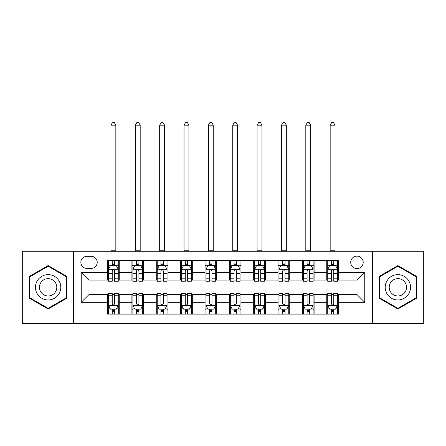<?xml version="1.0" encoding="UTF-8"?>
<svg xmlns="http://www.w3.org/2000/svg" width="446" height="446" viewBox="0 0 446 446"><rect width="100%" height="100%" fill="white"/><g stroke="black" fill="none" stroke-linecap="round" stroke-linejoin="round"><path stroke-width="0.67" d="M356.962 256.127A6.233 6.233 0 0 0 350.729 262.36A6.233 6.233 0 0 0 356.962 268.598A6.233 6.233 0 0 0 363.2 262.36A6.233 6.233 0 0 0 356.962 256.127M372.549 323.35L423.7 323.35L423.7 251.254L372.549 251.254L372.549 323.35L73.451 323.35L73.451 251.254L22.3 251.254L22.3 323.35L73.451 323.35M86.892 268.403L91.179 268.403A6.038 6.038 0 0 0 97.222 262.36A6.038 6.038 0 0 0 91.179 256.322L86.892 256.322A6.038 6.038 0 0 0 80.854 262.36A6.038 6.038 0 0 0 86.892 268.403M372.549 251.254L73.451 251.254M107.547 302.304L81.244 302.304L81.244 272.3L107.547 272.3L107.547 280.094L89.038 280.094L89.038 294.511L107.547 294.511L107.547 314.095L338.453 314.095L338.453 294.511L356.962 294.511L356.962 280.094L338.453 280.094L338.453 272.3L364.756 272.3L364.756 302.304L338.453 302.304M338.453 272.3L338.453 260.509L107.547 260.509L107.547 272.3M326.762 260.509L326.762 280.094L327.732 280.094M331.434 280.094L333.775 280.094M337.477 280.094L338.453 280.094M326.762 280.094L313.12 280.094M302.405 260.509L302.405 280.094L303.375 280.094M307.082 280.094L309.418 280.094M302.405 280.094L288.763 280.094M278.048 260.509L278.048 280.094L279.023 280.094M282.725 280.094L285.061 280.094M278.048 280.094L264.406 280.094M253.69 260.509L253.69 280.094L254.666 280.094M258.368 280.094L260.704 280.094M253.69 280.094L240.048 280.094M229.333 260.509L229.333 280.094L230.309 280.094M234.011 280.094L236.347 280.094M229.333 280.094L215.691 280.094M204.976 260.509L204.976 280.094L205.952 280.094M209.653 280.094L211.989 280.094M204.976 280.094L191.334 280.094M180.619 260.509L180.619 280.094L181.594 280.094M185.296 280.094L187.632 280.094M180.619 280.094L166.977 280.094M156.262 260.509L156.262 280.094L157.237 280.094M160.939 280.094L163.275 280.094M156.262 280.094L142.625 280.094M131.904 260.509L131.904 280.094L132.88 280.094M136.582 280.094L138.918 280.094M131.904 280.094L118.268 280.094M107.547 280.094L108.523 280.094M112.225 280.094L114.566 280.094M107.547 294.511L108.523 294.511M112.225 294.511L114.566 294.511M118.268 294.511L119.238 294.511L119.238 314.095M132.88 294.511L119.238 294.511M136.582 294.511L138.918 294.511M142.625 294.511L143.595 294.511L143.595 314.095M157.237 294.511L143.595 294.511M160.939 294.511L163.275 294.511M166.977 294.511L167.952 294.511L167.952 314.095M181.594 294.511L167.952 294.511M185.296 294.511L187.632 294.511M191.334 294.511L192.31 294.511L192.31 314.095M205.952 294.511L192.31 294.511M209.653 294.511L211.989 294.511M215.691 294.511L216.667 294.511L216.667 314.095M230.309 294.511L216.667 294.511M234.011 294.511L236.347 294.511M240.048 294.511L241.024 294.511L241.024 314.095M254.666 294.511L241.024 294.511M258.368 294.511L260.704 294.511M264.406 294.511L265.381 294.511L265.381 314.095M279.023 294.511L265.381 294.511M282.725 294.511L285.061 294.511M288.763 294.511L289.738 294.511L289.738 314.095M303.375 294.511L289.738 294.511M307.082 294.511L309.418 294.511M313.12 294.511L314.095 294.511L314.095 314.095M327.732 294.511L314.095 294.511M331.434 294.511L333.775 294.511M337.477 294.511L338.453 294.511M119.238 260.509L119.238 280.094M107.547 265.381L108.523 265.381M112.225 265.381L114.566 265.381M118.268 265.381L119.238 265.381M107.547 309.223L108.523 309.223M112.225 309.223L114.566 309.223M118.268 309.223L119.238 309.223M131.904 294.511L131.904 314.095M143.595 260.509L143.595 280.094M131.904 265.381L132.88 265.381M136.582 265.381L138.918 265.381M142.625 265.381L143.595 265.381M131.904 309.223L132.88 309.223M136.582 309.223L138.918 309.223M142.625 309.223L143.595 309.223M156.262 294.511L156.262 314.095M156.262 309.223L157.237 309.223M160.939 309.223L163.275 309.223M166.977 309.223L167.952 309.223M167.952 260.509L167.952 280.094M156.262 265.381L157.237 265.381M160.939 265.381L163.275 265.381M166.977 265.381L167.952 265.381M180.619 294.511L180.619 314.095M180.619 309.223L181.594 309.223M185.296 309.223L187.632 309.223M191.334 309.223L192.31 309.223M192.31 260.509L192.31 280.094M180.619 265.381L181.594 265.381M185.296 265.381L187.632 265.381M191.334 265.381L192.31 265.381M204.976 294.511L204.976 314.095M204.976 309.223L205.952 309.223M209.653 309.223L211.989 309.223M215.691 309.223L216.667 309.223M216.667 260.509L216.667 280.094M204.976 265.381L205.952 265.381M209.653 265.381L211.989 265.381M215.691 265.381L216.667 265.381M229.333 294.511L229.333 314.095M229.333 309.223L230.309 309.223M234.011 309.223L236.347 309.223M240.048 309.223L241.024 309.223M241.024 260.509L241.024 280.094M229.333 265.381L230.309 265.381M234.011 265.381L236.347 265.381M240.048 265.381L241.024 265.381M253.69 294.511L253.69 314.095M253.69 309.223L254.666 309.223M258.368 309.223L260.704 309.223M264.406 309.223L265.381 309.223M265.381 260.509L265.381 280.094M253.69 265.381L254.666 265.381M258.368 265.381L260.704 265.381M264.406 265.381L265.381 265.381M278.048 294.511L278.048 314.095M278.048 309.223L279.023 309.223M282.725 309.223L285.061 309.223M288.763 309.223L289.738 309.223M289.738 260.509L289.738 280.094M278.048 265.381L279.023 265.381M282.725 265.381L285.061 265.381M288.763 265.381L289.738 265.381M302.405 294.511L302.405 314.095M302.405 309.223L303.375 309.223M307.082 309.223L309.418 309.223M313.12 309.223L314.095 309.223M314.095 260.509L314.095 280.094M302.405 265.381L303.375 265.381M307.082 265.381L309.418 265.381M313.12 265.381L314.095 265.381M326.762 294.511L326.762 314.095M326.762 309.223L327.732 309.223M331.434 309.223L333.775 309.223M337.477 309.223L338.453 309.223M326.762 265.381L327.732 265.381M331.434 265.381L333.775 265.381M337.477 265.381L338.453 265.381M89.038 280.094L81.244 272.3M89.038 294.511L81.244 302.304M364.756 272.3L356.962 280.094M364.756 302.304L356.962 294.511M48.118 309.017L66.922 298.157L66.922 276.448L48.118 265.587L29.313 276.448L29.313 298.157L48.118 309.017M416.687 276.448L397.882 265.587L379.078 276.448L379.078 298.157L397.882 309.017L416.687 298.157L416.687 276.448M114.566 263.045L112.225 263.045M118.268 278.817L114.566 278.817L114.566 281.259L118.268 281.259L118.268 269.373L116.317 265.476L110.474 265.476L108.523 269.373L108.523 281.259L112.225 281.259L112.225 278.817L108.523 278.817M108.523 269.373L108.523 260.509M118.268 269.373L118.268 260.509M112.225 265.476L112.225 260.509M114.566 260.509L114.566 265.476M114.566 278.817L114.566 270.839C113.786 269.334 113.005 269.334 112.225 270.839L112.225 278.817M110.959 251.254L110.959 125.181L115.832 125.181L114.371 122.65L112.42 122.65L110.959 125.181M115.832 251.254L115.832 125.181M112.225 311.559L114.566 311.559M108.523 295.787L112.225 295.787L112.225 293.34L108.523 293.34L108.523 305.231L110.474 309.128L116.317 309.128L118.268 305.231L118.268 293.34L114.566 293.34L114.566 295.787L118.268 295.787M118.268 305.231L118.268 314.095M108.523 305.231L108.523 314.095M114.566 309.128L114.566 314.095M112.225 314.095L112.225 309.128M112.225 295.787L112.225 303.765C113.005 305.27 113.786 305.27 114.566 303.765L114.566 295.787M138.918 263.045L136.582 263.045M142.625 278.817L138.918 278.817L138.918 281.259L142.625 281.259L142.625 269.373L140.674 265.476L134.826 265.476L132.88 269.373L132.88 281.259L136.582 281.259L136.582 278.817L132.88 278.817M132.88 269.373L132.88 260.509M142.625 269.373L142.625 260.509M136.582 265.476L136.582 260.509M138.918 260.509L138.918 265.476M138.918 278.817L138.918 270.839C138.143 269.334 137.362 269.334 136.582 270.839L136.582 278.817M135.316 251.254L135.316 125.181L140.189 125.181L138.723 122.65L136.777 122.65L135.316 125.181M140.189 251.254L140.189 125.181M163.275 263.045L160.939 263.045M166.977 278.817L163.275 278.817L163.275 281.259L166.977 281.259L166.977 269.373L165.031 265.476L159.183 265.476L157.237 269.373L157.237 281.259L160.939 281.259L160.939 278.817L157.237 278.817M157.237 269.373L157.237 260.509M166.977 269.373L166.977 260.509M160.939 265.476L160.939 260.509M163.275 260.509L163.275 265.476M163.275 278.817L163.275 270.839C162.5 269.334 161.72 269.334 160.939 270.839L160.939 278.817M159.674 251.254L159.674 125.181L164.546 125.181L163.08 122.65L161.134 122.65L159.674 125.181M164.546 251.254L164.546 125.181M187.632 263.045L185.296 263.045M191.334 278.817L187.632 278.817L187.632 281.259L191.334 281.259L191.334 269.373L189.388 265.476L183.54 265.476L181.594 269.373L181.594 281.259L185.296 281.259L185.296 278.817L181.594 278.817M181.594 269.373L181.594 260.509M191.334 269.373L191.334 260.509M185.296 265.476L185.296 260.509M187.632 260.509L187.632 265.476M187.632 278.817L187.632 270.839C186.857 269.334 186.077 269.334 185.296 270.839L185.296 278.817M184.031 251.254L184.031 125.181L188.898 125.181L187.437 122.65L185.491 122.65L184.031 125.181M188.898 251.254L188.898 125.181M136.582 311.559L138.918 311.559M132.88 295.787L136.582 295.787L136.582 293.34L132.88 293.34L132.88 305.231L134.826 309.128L140.674 309.128L142.625 305.231L142.625 293.34L138.918 293.34L138.918 295.787L142.625 295.787M142.625 305.231L142.625 314.095M132.88 305.231L132.88 314.095M138.918 309.128L138.918 314.095M136.582 314.095L136.582 309.128M136.582 295.787L136.582 303.765C137.362 305.27 138.137 305.27 138.918 303.765L138.918 295.787M160.939 311.559L163.275 311.559M157.237 295.787L160.939 295.787L160.939 293.34L157.237 293.34L157.237 305.231L159.183 309.128L165.031 309.128L166.977 305.231L166.977 293.34L163.275 293.34L163.275 295.787L166.977 295.787M166.977 305.231L166.977 314.095M157.237 305.231L157.237 314.095M163.275 309.128L163.275 314.095M160.939 314.095L160.939 309.128M160.939 295.787L160.939 303.765C161.72 305.27 162.495 305.27 163.275 303.765L163.275 295.787M185.296 311.559L187.632 311.559M181.594 295.787L185.296 295.787L185.296 293.34L181.594 293.34L181.594 305.231L183.54 309.128L189.388 309.128L191.334 305.231L191.334 293.34L187.632 293.34L187.632 295.787L191.334 295.787M191.334 305.231L191.334 314.095M181.594 305.231L181.594 314.095M187.632 309.128L187.632 314.095M185.296 314.095L185.296 309.128M185.296 295.787L185.296 303.765C186.077 305.27 186.852 305.27 187.632 303.765L187.632 295.787M211.989 263.045L209.653 263.045M215.691 278.817L211.989 278.817L211.989 281.259L215.691 281.259L215.691 269.373L213.745 265.476L207.897 265.476L205.952 269.373L205.952 281.259L209.653 281.259L209.653 278.817L205.952 278.817M205.952 269.373L205.952 260.509M215.691 269.373L215.691 260.509M209.653 265.476L209.653 260.509M211.989 260.509L211.989 265.476M211.989 278.817L211.989 270.839C211.214 269.334 210.434 269.334 209.653 270.839L209.653 278.817M208.388 251.254L208.388 125.181L213.255 125.181L211.794 122.65L209.849 122.65L208.388 125.181M213.255 251.254L213.255 125.181M209.653 311.559L211.989 311.559M205.952 295.787L209.653 295.787L209.653 293.34L205.952 293.34L205.952 305.231L207.897 309.128L213.745 309.128L215.691 305.231L215.691 293.34L211.989 293.34L211.989 295.787L215.691 295.787M215.691 305.231L215.691 314.095M205.952 305.231L205.952 314.095M211.989 309.128L211.989 314.095M209.653 314.095L209.653 309.128M209.653 295.787L209.653 303.765C210.428 305.27 211.209 305.27 211.989 303.765L211.989 295.787M59.089 280.969A12.666 12.666 0 0 0 41.785 276.336A12.666 12.666 0 0 0 37.152 293.635A12.666 12.666 0 0 0 54.451 298.268A12.666 12.666 0 0 0 59.089 280.969M55.627 282.965A8.669 8.669 0 0 0 43.78 279.793A8.669 8.669 0 0 0 40.608 291.639A8.669 8.669 0 0 0 52.455 294.812A8.669 8.669 0 0 0 55.627 282.965M48.118 308.337L29.899 297.822L29.899 276.782L48.118 266.262L66.337 276.782L66.337 297.822L48.118 308.337M397.882 299.968A12.666 12.666 0 0 0 410.549 287.302A12.666 12.666 0 0 0 397.882 274.636A12.666 12.666 0 0 0 385.216 287.302A12.666 12.666 0 0 0 397.882 299.968M397.882 295.971A8.669 8.669 0 0 0 406.551 287.302A8.669 8.669 0 0 0 397.882 278.633A8.669 8.669 0 0 0 389.213 287.302A8.669 8.669 0 0 0 397.882 295.971M379.663 276.782L397.882 266.262L416.101 276.782L416.101 297.822L397.882 308.337L379.663 297.822L379.663 276.782M236.347 263.045L234.011 263.045M240.048 278.817L236.347 278.817L236.347 281.259L240.048 281.259L240.048 269.373L238.103 265.476L232.255 265.476L230.309 269.373L230.309 281.259L234.011 281.259L234.011 278.817L230.309 278.817M230.309 269.373L230.309 260.509M240.048 269.373L240.048 260.509M234.011 265.476L234.011 260.509M236.347 260.509L236.347 265.476M236.347 278.817L236.347 270.839C235.572 269.334 234.791 269.334 234.011 270.839L234.011 278.817M232.745 251.254L232.745 125.181L237.612 125.181L236.151 122.65L234.206 122.65L232.745 125.181M237.612 251.254L237.612 125.181M260.704 263.045L258.368 263.045M264.406 278.817L260.704 278.817L260.704 281.259L264.406 281.259L264.406 269.373L262.46 265.476L256.612 265.476L254.666 269.373L254.666 281.259L258.368 281.259L258.368 278.817L254.666 278.817M254.666 269.373L254.666 260.509M264.406 269.373L264.406 260.509M258.368 265.476L258.368 260.509M260.704 260.509L260.704 265.476M260.704 278.817L260.704 270.839C259.923 269.334 259.148 269.334 258.368 270.839L258.368 278.817M257.102 251.254L257.102 125.181L261.969 125.181L260.509 122.65L258.563 122.65L257.102 125.181M261.969 251.254L261.969 125.181M285.061 263.045L282.725 263.045M288.763 278.817L285.061 278.817L285.061 281.259L288.763 281.259L288.763 269.373L286.817 265.476L280.969 265.476L279.023 269.373L279.023 281.259L282.725 281.259L282.725 278.817L279.023 278.817M279.023 269.373L279.023 260.509M288.763 269.373L288.763 260.509M282.725 265.476L282.725 260.509M285.061 260.509L285.061 265.476M285.061 278.817L285.061 270.839C284.28 269.334 283.505 269.334 282.725 270.839L282.725 278.817M281.454 251.254L281.454 125.181L286.326 125.181L284.866 122.65L282.92 122.65L281.454 125.181M286.326 251.254L286.326 125.181M309.418 263.045L307.082 263.045M313.12 278.817L309.418 278.817L309.418 281.259L313.12 281.259L313.12 269.373L311.174 265.476L305.326 265.476L303.375 269.373L303.375 281.259L307.082 281.259L307.082 278.817L303.375 278.817M303.375 269.373L303.375 260.509M313.12 269.373L313.12 260.509M307.082 265.476L307.082 260.509M309.418 260.509L309.418 265.476M309.418 278.817L309.418 270.839C308.638 269.334 307.863 269.334 307.082 270.839L307.082 278.817M305.811 251.254L305.811 125.181L310.684 125.181L309.223 122.65L307.277 122.65L305.811 125.181M310.684 251.254L310.684 125.181M333.775 263.045L331.434 263.045M337.477 278.817L333.775 278.817L333.775 281.259L337.477 281.259L337.477 269.373L335.526 265.476L329.683 265.476L327.732 269.373L327.732 281.259L331.434 281.259L331.434 278.817L327.732 278.817M327.732 269.373L327.732 260.509M337.477 269.373L337.477 260.509M331.434 265.476L331.434 260.509M333.775 260.509L333.775 265.476M333.775 278.817L333.775 270.839C332.995 269.334 332.214 269.334 331.434 270.839L331.434 278.817M330.168 251.254L330.168 125.181L335.041 125.181L333.58 122.65L331.629 122.65L330.168 125.181M335.041 251.254L335.041 125.181M234.011 311.559L236.347 311.559M230.309 295.787L234.011 295.787L234.011 293.34L230.309 293.34L230.309 305.231L232.255 309.128L238.103 309.128L240.048 305.231L240.048 293.34L236.347 293.34L236.347 295.787L240.048 295.787M240.048 305.231L240.048 314.095M230.309 305.231L230.309 314.095M236.347 309.128L236.347 314.095M234.011 314.095L234.011 309.128M234.011 295.787L234.011 303.765C234.786 305.27 235.566 305.27 236.347 303.765L236.347 295.787M258.368 311.559L260.704 311.559M254.666 295.787L258.368 295.787L258.368 293.34L254.666 293.34L254.666 305.231L256.612 309.128L262.46 309.128L264.406 305.231L264.406 293.34L260.704 293.34L260.704 295.787L264.406 295.787M264.406 305.231L264.406 314.095M254.666 305.231L254.666 314.095M260.704 309.128L260.704 314.095M258.368 314.095L258.368 309.128M258.368 295.787L258.368 303.765C259.143 305.27 259.923 305.27 260.704 303.765L260.704 295.787M282.725 311.559L285.061 311.559M279.023 295.787L282.725 295.787L282.725 293.34L279.023 293.34L279.023 305.231L280.969 309.128L286.817 309.128L288.763 305.231L288.763 293.34L285.061 293.34L285.061 295.787L288.763 295.787M288.763 305.231L288.763 314.095M279.023 305.231L279.023 314.095M285.061 309.128L285.061 314.095M282.725 314.095L282.725 309.128M282.725 295.787L282.725 303.765C283.5 305.27 284.28 305.27 285.061 303.765L285.061 295.787M307.082 311.559L309.418 311.559M303.375 295.787L307.082 295.787L307.082 293.34L303.375 293.34L303.375 305.231L305.326 309.128L311.174 309.128L313.12 305.231L313.12 293.34L309.418 293.34L309.418 295.787L313.12 295.787M313.12 305.231L313.12 314.095M303.375 305.231L303.375 314.095M309.418 309.128L309.418 314.095M307.082 314.095L307.082 309.128M307.082 295.787L307.082 303.765C307.857 305.27 308.638 305.27 309.418 303.765L309.418 295.787M331.434 311.559L333.775 311.559M327.732 295.787L331.434 295.787L331.434 293.34L327.732 293.34L327.732 305.231L329.683 309.128L335.526 309.128L337.477 305.231L337.477 293.34L333.775 293.34L333.775 295.787L337.477 295.787M337.477 305.231L337.477 314.095M327.732 305.231L327.732 314.095M333.775 309.128L333.775 314.095M331.434 314.095L331.434 309.128M331.434 295.787L331.434 303.765C332.214 305.27 332.995 305.27 333.775 303.765L333.775 295.787M131.904 302.304L119.238 302.304M131.904 272.3L119.238 272.3M156.262 272.3L143.595 272.3M156.262 302.304L143.595 302.304M180.619 272.3L167.952 272.3M180.619 302.304L167.952 302.304M204.976 272.3L192.31 272.3M204.976 302.304L192.31 302.304M229.333 272.3L216.667 272.3M229.333 302.304L216.667 302.304M253.69 272.3L241.024 272.3M253.69 302.304L241.024 302.304M278.048 272.3L265.381 272.3M278.048 302.304L265.381 302.304M302.405 272.3L289.738 272.3M302.405 302.304L289.738 302.304M326.762 272.3L314.095 272.3M326.762 302.304L314.095 302.304M118.218 269.278L108.573 269.278M108.523 265.71L110.357 265.71M116.434 265.71L118.268 265.71M112.225 273.593L108.523 273.593M118.268 273.593L114.566 273.593M114.566 264.283L112.225 264.283M110.959 250.769L115.832 250.769M108.573 305.326L118.218 305.326M118.268 308.894L116.434 308.894M110.357 308.894L108.523 308.894M114.566 301.011L118.268 301.011M108.523 301.011L112.225 301.011M112.225 310.321L114.566 310.321M142.575 269.278L132.93 269.278M132.88 265.71L134.709 265.71M140.791 265.71L142.625 265.71M136.582 273.593L132.88 273.593M142.625 273.593L138.918 273.593M138.918 264.283L136.582 264.283M135.316 250.769L140.189 250.769M166.932 269.278L157.287 269.278M157.237 265.71L159.066 265.71M165.148 265.71L166.977 265.71M160.939 273.593L157.237 273.593M166.977 273.593L163.275 273.593M163.275 264.283L160.939 264.283M159.674 250.769L164.546 250.769M191.289 269.278L181.645 269.278M181.594 265.71L183.423 265.71M189.505 265.71L191.334 265.71M185.296 273.593L181.594 273.593M191.334 273.593L187.632 273.593M187.632 264.283L185.296 264.283M184.031 250.769L188.898 250.769M132.93 305.326L142.575 305.326M142.625 308.894L140.791 308.894M134.709 308.894L132.88 308.894M138.918 301.011L142.625 301.011M132.88 301.011L136.582 301.011M136.582 310.321L138.918 310.321M157.287 305.326L166.932 305.326M166.977 308.894L165.148 308.894M159.066 308.894L157.237 308.894M163.275 301.011L166.977 301.011M157.237 301.011L160.939 301.011M160.939 310.321L163.275 310.321M181.645 305.326L191.289 305.326M191.334 308.894L189.505 308.894M183.423 308.894L181.594 308.894M187.632 301.011L191.334 301.011M181.594 301.011L185.296 301.011M185.296 310.321L187.632 310.321M215.647 269.278L205.996 269.278M205.952 265.71L207.78 265.71M213.863 265.71L215.691 265.71M209.653 273.593L205.952 273.593M215.691 273.593L211.989 273.593M211.989 264.283L209.653 264.283M208.388 250.769L213.255 250.769M205.996 305.326L215.647 305.326M215.691 308.894L213.863 308.894M207.78 308.894L205.952 308.894M211.989 301.011L215.691 301.011M205.952 301.011L209.653 301.011M209.653 310.321L211.989 310.321M240.004 269.278L230.353 269.278M230.309 265.71L232.137 265.71M238.22 265.71L240.048 265.71M234.011 273.593L230.309 273.593M240.048 273.593L236.347 273.593M236.347 264.283L234.011 264.283M232.745 250.769L237.612 250.769M264.355 269.278L254.711 269.278M254.666 265.71L256.495 265.71M262.577 265.71L264.406 265.71M258.368 273.593L254.666 273.593M264.406 273.593L260.704 273.593M260.704 264.283L258.368 264.283M257.102 250.769L261.969 250.769M288.713 269.278L279.068 269.278M279.023 265.71L280.852 265.71M286.934 265.71L288.763 265.71M282.725 273.593L279.023 273.593M288.763 273.593L285.061 273.593M285.061 264.283L282.725 264.283M281.454 250.769L286.326 250.769M313.07 269.278L303.425 269.278M303.375 265.71L305.209 265.71M311.291 265.71L313.12 265.71M307.082 273.593L303.375 273.593M313.12 273.593L309.418 273.593M309.418 264.283L307.082 264.283M305.811 250.769L310.684 250.769M337.427 269.278L327.782 269.278M327.732 265.71L329.566 265.71M335.643 265.71L337.477 265.71M331.434 273.593L327.732 273.593M337.477 273.593L333.775 273.593M333.775 264.283L331.434 264.283M330.168 250.769L335.041 250.769M230.353 305.326L240.004 305.326M240.048 308.894L238.22 308.894M232.137 308.894L230.309 308.894M236.347 301.011L240.048 301.011M230.309 301.011L234.011 301.011M234.011 310.321L236.347 310.321M254.711 305.326L264.355 305.326M264.406 308.894L262.577 308.894M256.495 308.894L254.666 308.894M260.704 301.011L264.406 301.011M254.666 301.011L258.368 301.011M258.368 310.321L260.704 310.321M279.068 305.326L288.713 305.326M288.763 308.894L286.934 308.894M280.852 308.894L279.023 308.894M285.061 301.011L288.763 301.011M279.023 301.011L282.725 301.011M282.725 310.321L285.061 310.321M303.425 305.326L313.07 305.326M313.12 308.894L311.291 308.894M305.209 308.894L303.375 308.894M309.418 301.011L313.12 301.011M303.375 301.011L307.082 301.011M307.082 310.321L309.418 310.321M327.782 305.326L337.427 305.326M337.477 308.894L335.643 308.894M329.566 308.894L327.732 308.894M333.775 301.011L337.477 301.011M327.732 301.011L331.434 301.011M331.434 310.321L333.775 310.321"/></g></svg>
